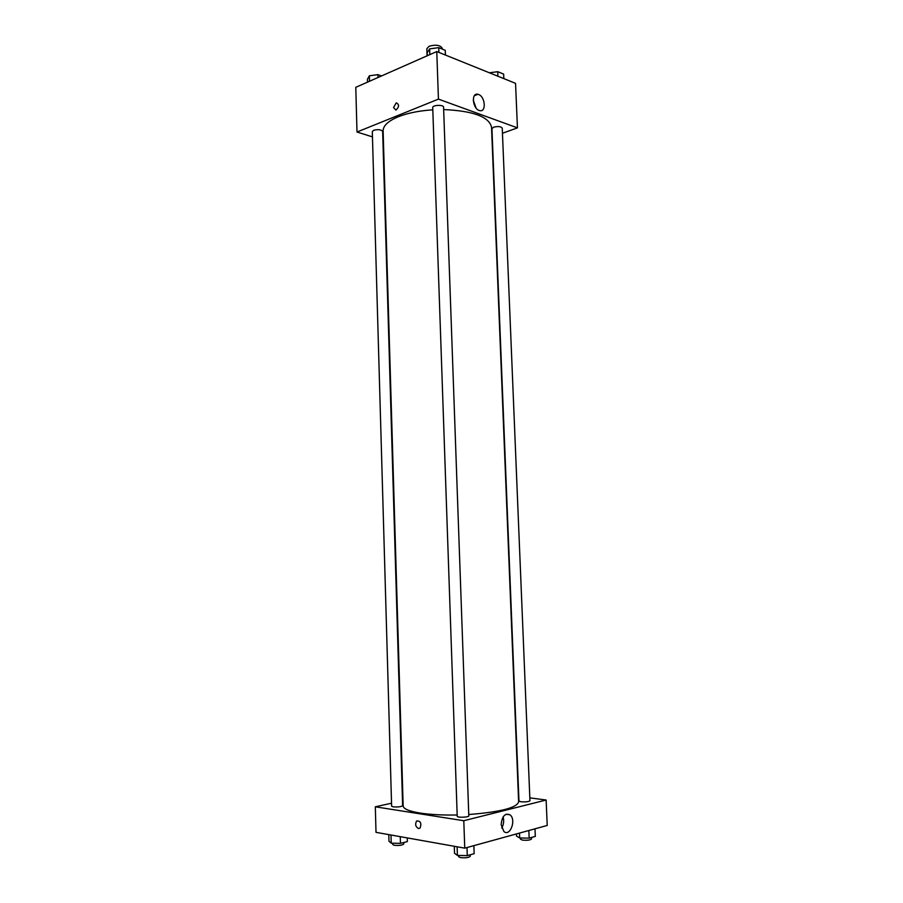 <?xml version="1.0" encoding="UTF-8"?>
<svg xmlns="http://www.w3.org/2000/svg" width="903" height="903" viewBox="0 0 903 903"><rect width="100%" height="100%" fill="white"/><g stroke="black" fill="none" stroke-linecap="round" stroke-linejoin="round"><path stroke-width="1.35" d="M442.21 49.055L442.177 48.152C440.145 45.06 435.788 44.428 429.117 46.256L426.837 48.683L427.074 55.828M372.454 136.884L357.001 132.019L355.782 87.32L436.77 51.55L515.545 83.336L517.442 127.865L502.452 133.26M478.545 94.488C485.351 96.689 486.469 112.593 479.674 110.584C472.653 109.308 470.847 92.287 477.947 94.296L478.545 94.488M357.001 132.019L438.44 99.116L436.77 51.55M438.44 99.116L517.442 127.865M476.073 108.021L473.251 100.143M393.55 107.525L396.248 102.852C399.397 104.398 399.295 106.802 395.943 110.087L393.55 107.525L395.943 110.087C399.295 106.802 399.397 104.398 396.248 102.852L393.55 107.525M443.576 107.164C443.757 104.534 432.368 104.94 432.729 107.547L457.223 816.278C456.974 817.779 469.154 817.35 468.804 815.883L443.576 107.164M373.684 130.269L372.307 131.567L391.62 806.187L393.144 806.842C398.009 807.18 401.169 806.808 402.625 805.702L382.646 131.398C381.19 129.581 378.21 129.208 373.684 130.269M493.659 127.176L491.932 128.655L518.965 801.029L520.896 801.762C525.693 802.101 528.706 801.762 529.948 800.747L502.237 128.113C500.962 126.443 498.106 126.127 493.659 127.176M432.808 109.827C419.263 110.719 407.761 113.033 398.302 116.758C388.177 121.002 383.12 125.731 383.12 130.935L403.156 805.927C403.393 808.862 409.014 811.233 420.019 813.05C430.279 814.608 442.673 815.262 457.178 814.991M468.759 814.517C500.104 812.079 516.73 807.869 518.627 801.898L491.525 127.154C489.087 116.769 473.138 110.9 443.655 109.556M375.321 806.808L463.792 820.725L546.134 800.024L547.218 825.455L464.763 848.154L376.009 832.34L375.321 806.808L391.53 803.207M546.134 800.024L529.835 797.857M501.142 824.71C501.989 816.244 504.935 812.937 509.969 814.799C516.539 819.393 510.24 837.058 503.919 831.539L501.142 824.71M464.763 848.154L463.792 820.725M418.473 828.559C415.527 826.753 414.906 824.236 416.622 820.985C420.55 820.771 421.701 823.118 420.087 828.062L418.473 828.559L420.087 828.051C421.701 823.118 420.55 820.771 416.633 820.985C414.906 824.236 415.527 826.753 418.473 828.559M501.696 828.017C503.705 824.541 504.179 820.85 503.106 816.922M454.288 846.28L454.536 853.279L457.415 855.412L467.291 855.615L474.154 853.674L473.861 845.648M457.415 855.412L457.121 846.788M467.291 855.615L466.998 847.533M470.192 854.791L470.249 856.281C468.826 857.647 465.564 858.087 460.451 857.602L458.611 856.687L458.566 855.434M516.426 833.92L516.516 836.088L519.699 837.984L529.158 838.142L535.31 836.404L534.994 828.819M519.699 837.984L519.507 833.074M529.158 838.142L528.853 830.5M531.461 837.487L531.528 838.955C530.287 840.14 527.262 840.512 522.442 840.095L520.5 839.226L520.444 837.995M388.798 834.62L388.979 841.246L391.225 843.176L400.469 843.357L407.366 841.585L407.253 837.905M391.225 843.176L390.988 835.004M400.469 843.357L400.277 836.663M403.72 842.522L403.765 844.012C402.298 845.287 399.126 845.716 394.25 845.287L392.715 844.519L392.681 843.21M427.266 55.749L427.164 52.78L429.636 48.886L438.734 47.633L445.258 50.297L445.427 55.038M429.828 54.62L429.636 48.886M438.903 52.408L438.734 47.633M489.392 72.782L497.745 71.687L503.637 74.08L503.818 78.606M497.925 76.224L497.745 71.687M367.498 82.15L367.419 79.306L369.361 75.796L377.928 74.644L381.517 75.954M369.519 81.259L369.361 75.796M378.007 77.511L377.928 74.644M477.947 94.296L474.357 95.718M509.969 814.799L506.098 814.224"/></g></svg>
